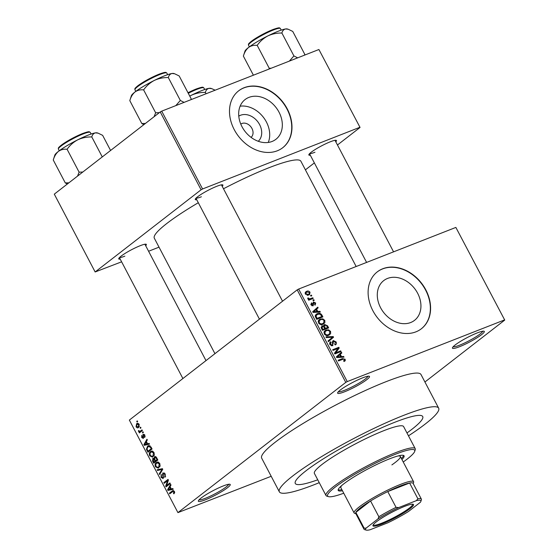 <?xml version="1.0" encoding="UTF-8"?>
<svg xmlns="http://www.w3.org/2000/svg" width="558" height="558" viewBox="0 0 558 558"><rect width="100%" height="100%" fill="white"/><g stroke="black" fill="none" stroke-linecap="round" stroke-linejoin="round"><path stroke-width="0.84" d="M459.45 346.741A17.995 2.525 -27.7 0 1 452.44 347.78A17.995 2.525 -27.7 0 1 461.361 340.854A17.995 2.525 -27.7 0 1 477.306 332.889A17.995 2.525 -27.7 0 1 483.981 331.215A17.995 2.525 -27.7 0 1 477.355 337.569A17.995 2.525 -27.7 0 1 459.45 346.741M453.159 346.748A16.796 2.358 152.3 0 0 459.492 345.228A16.796 2.358 152.3 0 0 474.614 337.646A16.796 2.358 152.3 0 0 482.726 331.222M205.372 499.808A17.995 2.525 -27.7 0 1 198.362 500.847A17.995 2.525 -27.7 0 1 207.283 493.921A17.995 2.525 -27.7 0 1 223.228 485.955A17.995 2.525 -27.7 0 1 229.903 484.281A17.995 2.525 -27.7 0 1 223.277 490.635A17.995 2.525 -27.7 0 1 205.372 499.808M199.073 499.815A16.796 2.358 152.3 0 0 205.414 498.294A16.796 2.358 152.3 0 0 220.536 490.712A16.796 2.358 152.3 0 0 228.647 484.288M344.642 391.751A17.995 2.525 -27.7 0 1 337.632 392.79A17.995 2.525 -27.7 0 1 346.553 385.864A17.995 2.525 -27.7 0 1 362.498 377.899A17.995 2.525 -27.7 0 1 369.173 376.231A17.995 2.525 -27.7 0 1 362.547 382.579A17.995 2.525 -27.7 0 1 344.642 391.751M338.343 391.758A16.796 2.358 152.3 0 0 344.684 390.237A16.796 2.358 152.3 0 0 359.805 382.662A16.796 2.358 152.3 0 0 367.917 376.231M238.782 116.162A15.931 12.395 -127.8 0 1 240.554 115.255A15.931 12.395 -127.8 0 1 258.431 122.648A15.931 12.395 -127.8 0 1 258.27 141.279M251.072 137.366A8.398 6.536 52.2 0 0 251.4 127.517A8.398 6.536 52.2 0 0 241.9 123.499A8.398 6.536 52.2 0 0 240.784 124.106M248.931 97.385A25.145 19.565 52.2 0 0 245.088 99.561A25.145 19.565 52.2 0 0 243.407 129.114A25.145 19.565 52.2 0 0 272.074 141.467A25.145 19.565 52.2 0 0 275.917 139.291A25.145 19.565 52.2 0 0 277.598 109.738A25.145 19.565 52.2 0 0 248.931 97.385M244.174 87.697A35.991 28.005 52.2 0 0 238.678 90.808A35.991 28.005 52.2 0 0 236.271 133.111A35.991 28.005 52.2 0 0 277.305 150.793A35.991 28.005 52.2 0 0 282.801 147.675A35.991 28.005 52.2 0 0 285.208 105.378A35.991 28.005 52.2 0 0 244.174 87.697M282.683 147.765A35.991 28.005 52.2 0 0 284.915 105.483A35.991 28.005 52.2 0 0 243.937 87.878A35.991 28.005 52.2 0 0 238.559 90.905M410.688 322.524A25.145 19.565 -127.8 0 1 382.021 310.171A25.145 19.565 -127.8 0 1 383.702 280.618A25.145 19.565 -127.8 0 1 387.538 278.442A25.145 19.565 -127.8 0 1 416.205 290.795A25.145 19.565 -127.8 0 1 414.524 320.348A25.145 19.565 -127.8 0 1 410.688 322.524M382.788 268.747A35.991 28.005 52.2 0 0 377.292 271.865A35.991 28.005 52.2 0 0 374.885 314.161A35.991 28.005 52.2 0 0 415.912 331.85A35.991 28.005 52.2 0 0 421.409 328.732A35.991 28.005 52.2 0 0 423.815 286.435A35.991 28.005 52.2 0 0 382.788 268.747M421.29 328.822A35.991 28.005 52.2 0 0 423.529 286.533A35.991 28.005 52.2 0 0 382.551 268.935A35.991 28.005 52.2 0 0 377.173 271.955M310.304 155.194A15.596 2.183 -27.7 0 1 308.846 154.657A15.596 2.183 -27.7 0 1 316.581 148.658A15.596 2.183 -27.7 0 1 330.399 141.753A15.596 2.183 -27.7 0 1 336.181 140.309A15.596 2.183 -27.7 0 1 335.797 141.809M309.634 153.589A14.396 2.016 152.3 0 0 314.963 152.25M196.73 199.722A15.596 2.183 -27.7 0 1 195.272 199.185A15.596 2.183 -27.7 0 1 203.007 193.187A15.596 2.183 -27.7 0 1 216.825 186.281A15.596 2.183 -27.7 0 1 222.607 184.831A15.596 2.183 -27.7 0 1 222.224 186.337M196.06 198.111A14.396 2.016 152.3 0 0 201.389 196.772M120.193 259.1A15.596 2.183 -27.7 0 1 118.735 258.57A15.596 2.183 -27.7 0 1 126.464 252.565A15.596 2.183 -27.7 0 1 140.281 245.666A15.596 2.183 -27.7 0 1 146.07 244.216A15.596 2.183 -27.7 0 1 145.68 245.722M119.524 257.496A14.396 2.016 152.3 0 0 124.853 256.157M408.47 435.833A89.971 12.611 152.3 0 0 438.665 408.177A89.971 12.611 152.3 0 0 403.643 415.368A89.971 12.611 152.3 0 0 318.925 458.223A89.971 12.611 152.3 0 0 279.349 491.821A89.971 12.611 152.3 0 0 314.37 484.63A89.971 12.611 152.3 0 0 319.253 482.67M438.665 408.177L420.997 374.523A89.971 12.611 152.3 0 0 385.976 381.714A89.971 12.611 152.3 0 0 301.257 424.575A89.971 12.611 152.3 0 0 261.681 458.167L279.349 491.821M356.157 266.508L300.888 161.234A82.772 11.606 152.3 0 0 268.67 167.853A82.772 11.606 152.3 0 0 223.493 188.764M394.715 422.294A71.975 10.093 152.3 0 0 326.946 456.584A71.975 10.093 152.3 0 0 295.28 483.458A71.975 10.093 152.3 0 0 317.746 479.796A71.975 10.093 152.3 0 1 295.28 483.458A71.975 10.093 152.3 0 1 326.946 456.584A71.975 10.093 152.3 0 1 394.715 422.294A71.975 10.093 152.3 0 1 422.734 416.54A71.975 10.093 152.3 0 0 394.715 422.294M504.739 320.076L455.865 227.42L504.739 320.076L424.924 382.007M138.614 427.421C137.819 428.195 136.968 427.979 136.061 426.772L136.619 423.717L137.247 423.348L139.2 424.338L138.614 427.421L138.028 427.763M142.032 429.876L142.388 430.546L139.354 432.896L139.005 432.227L139.486 431.85L138.53 431.474L138.356 430.713L138.893 430.567L139.779 431.453L142.032 429.876M139.779 431.453L142.297 430.378M143.378 438.386L141.718 437.549L141.774 435.324L142.144 437.186L142.967 437.765L143.015 434.229L144.843 435.087L144.724 437.472L144.389 435.373L143.441 434.835L143.162 438.511M144.403 434.445L143.441 434.835M142.883 437.814L143.755 437.458L142.883 437.814M151.044 447.035L152.069 448.995L147.905 452.231L146.44 449.239L147.605 446.135L148.393 445.675L151.044 447.035M153.192 458.285L152.669 458.495L153.917 458.536L154.461 456.828C155.25 456.235 156.017 456.597 156.756 457.916L157.844 459.994L153.68 463.224L152.585 461.145L152.92 458.348M155.166 456.556L154.803 456.632M162.392 468.657L162.741 469.313L159.616 474.53L159.246 473.84L162.099 469.404L157.496 470.492L157.126 469.787L162.392 468.657M169.89 482.935L170.239 483.605L166.075 486.841L165.698 486.123L167.56 480.71L164.219 483.298L163.864 482.635L168.035 479.399L168.411 480.117L166.556 485.523L169.89 482.935M174.661 492.665L173.866 493.844L173.461 493.216L173.901 491.738L173.21 491.263L169.737 493.816L169.388 493.146L172.854 490.573L174.403 491.389L174.661 492.665M173.078 491.305L172.603 491.598M455.865 227.42L298.663 289.051L347.25 381.588L345.772 382.397L297.191 289.853L129.351 420.076L177.932 512.621L271.188 476.288M345.772 382.397L177.932 512.621M172.834 488.543L173.203 489.247L167.965 490.44L167.595 489.736L170.643 484.372L171.013 485.069L170.071 486.618L171.285 488.934L172.834 488.543M163.194 478.443L161.053 477.425L161.241 474.44L161.534 477.027L162.859 477.76L163.173 477.223L162.504 474.621L162.964 472.835L165.266 473.986L165.022 477.292L164.749 474.307L163.32 473.498L162.915 478.604M164.533 472.996L163.32 473.498M163.703 477.467L162.699 477.857L163.703 477.432M160.111 465.916L158.249 468.141L155.48 466.802C154.789 464.751 155.054 463.342 156.268 462.561L158.109 462.066L159.755 463.489L160.111 465.916M154.336 454.923L152.48 457.148L149.704 455.802C149.014 453.759 149.279 452.35 150.493 451.568L152.341 451.073L153.98 452.496L154.336 454.923M149.146 443.422L149.509 444.119L144.278 445.319L143.908 444.614L146.949 439.244L147.319 439.948L146.377 441.49L147.598 443.805L149.146 443.422M143.036 431.787L143.385 432.457L142.792 432.917L142.443 432.248L143.036 431.787M140.63 427.198L140.979 427.867L140.386 428.335L140.03 427.665L140.63 427.198M137.317 420.892L137.666 421.562L137.073 422.022L136.717 421.353L137.317 420.892M311.434 295.112L311.783 295.782L310.904 296.124L310.548 295.454L311.434 295.112L310.673 295.698M313.84 299.702L314.196 300.371L313.31 300.713L312.961 300.044L313.84 299.702L313.087 300.288M319.95 311.329L320.32 312.034L313.066 312.417L312.696 311.713L317.76 307.158L318.123 307.856L316.581 309.16L317.795 311.476L319.95 311.329L318.946 312.103M324.854 322.712L323.082 324.205C321.401 325.042 319.867 324.603 318.472 322.894L319.19 319.685L320.292 319.071L322.866 318.869L324.812 320.411L324.854 322.712L322.803 324.31M330.622 333.712L328.85 335.198C327.176 336.035 325.635 335.595 324.24 333.886L324.965 330.678L326.067 330.064L328.634 329.862L330.587 331.41L330.622 333.712L328.571 335.302M334.744 344.3L335.344 342.131L333.572 341.189L332.512 345.751L329.82 344.516L330.608 341.775L331.04 342.41L330.531 344.209L332.184 345.074L332.701 344.621L332.275 342.117L333.21 340.526L336.097 341.908C336.725 343.407 336.418 344.419 335.177 344.942L334.744 344.3L335.114 344.07L334.765 344.342M335.749 344.614L335.177 344.942M333.572 341.189L332.275 342.145M332.924 345.521L332.512 345.751M330.12 342.054L329.757 342.431M331.04 342.41L329.506 343.554M331.243 345.8L332.701 344.621M343.637 356.45L344.007 357.155L336.753 357.545L336.39 356.841L341.447 352.279L341.817 352.984L340.275 354.281L341.489 356.597L343.637 356.45L342.64 357.232M504.453 319.957L347.25 381.588M344.098 361.5L345.346 360.531L344.07 361.514L343.637 360.873L344.495 359.561L343.651 359.024L338.525 360.921L338.176 360.252L342.375 358.606L345.235 359.31L344.9 361.061M340.694 350.849L341.043 351.512L334.863 353.939L334.486 353.228L337.967 348.457L333.007 350.403L332.659 349.733L338.839 347.306L339.215 348.025L335.749 352.789L340.694 350.849L338.594 352.475M333.196 336.572L333.544 337.22L328.404 341.629L328.041 340.938L332.666 337.22L326.284 337.59L325.914 336.892L333.196 336.572L332.317 337.255M327.56 325.83L328.648 327.902L322.468 330.322L321.373 328.244L321.966 325.795L323.64 326.012L324.672 324.505L327.56 325.83L326.939 326.311M324.156 324.791L323.807 325.175M321.847 314.949L322.88 316.909L316.693 319.329L315.27 316.351L316.212 314.28L317.39 313.638C319.057 312.773 320.543 313.212 321.847 314.949L321.227 315.423M314.656 304.57L315.005 303.21L313.84 302.582L313.108 305.868L311.036 304.863L311.504 302.806L311.936 303.44L311.664 304.584L312.661 305.233L313.373 301.955L315.675 303.008L315.089 305.205L314.663 304.584M313.84 302.582L312.689 303.559M311.936 303.44L310.813 304.291M311.922 305.805L312.926 304.87M312.836 297.784L313.191 298.453L308.693 300.218L308.344 299.548L309.062 299.269L307.842 298.781L307.751 298.056L308.49 297.993L309.523 298.935L312.836 297.784L310.736 299.416M310.032 292.259L309.564 294.554L308.686 295.036L305.372 294.087L305.868 291.764L306.677 291.325C307.897 290.69 309.02 291.004 310.032 292.259L309.467 292.699M406.963 432.959A71.975 10.093 152.3 0 0 422.734 416.54A71.975 10.093 152.3 0 1 406.963 432.959M318.911 49.516L360.056 127.454L318.911 49.516L161.708 111.147L202.568 188.967L201.089 189.776L160.23 111.956L54.293 194.149L95.146 271.969L121.616 261.821M201.089 189.776L95.146 271.969M159.023 247.159L148.588 251.253M360.056 127.454L337.464 144.982M314.356 162.908L305.407 169.848M359.77 127.336L202.568 188.967M198.306 202.721A82.772 11.606 152.3 0 0 154.315 238.189L214.942 353.667M160.23 111.956L161.708 111.147M297.191 289.853L298.663 289.051M268.265 142.457A25.145 19.565 52.2 0 0 263.341 117.222A25.145 19.565 52.2 0 0 240.121 106.187M344.586 359.812L345.235 359.31M339.173 354.33L339.431 354.825L341.817 352.984M339.431 354.825L340.275 354.281M340.533 357.343L341.489 356.597M337.534 357.504L338.518 356.736L340.645 356.66L339.669 354.797L336.6 357.239M339.71 357.385L340.645 356.66M336.634 357.315L338.518 356.736M339.669 354.797L337.346 356.771M336.732 348.938L338.839 347.306M337.06 349.699L339.215 348.025M334.688 353.605L335.749 352.789M335.463 342.396L336.097 341.908M329.918 344.684L330.531 344.209M330.915 338.608L331.159 339.069L333.544 337.22M331.159 339.069L328.334 341.496M324.254 331.473L326.067 330.064M324.1 331.766L325.056 331.591M327.867 330.455L328.634 329.862M329.959 331.891L330.587 331.41M328.516 334.716L328.327 335.379M324.958 333.6C326.046 334.905 327.232 335.212 328.509 334.528L329.339 334.075L329.869 331.696C328.808 330.42 327.651 330.106 326.395 330.741L325.147 331.578L324.958 333.6L324.344 334.075M327.169 335.567L328.509 334.528M323.926 332.526L325.509 331.236L323.933 332.463M323.145 326.395L323.64 326.012M322.217 329.855L324.686 328.648L323.598 326.716L322.412 326.423L321.059 327.42M322.58 330.28L324.686 328.648M322.412 326.423L322.224 328.209L322.838 329.373M323.305 329.994L325.405 328.362L327.574 327.518L326.388 325.433L325.028 325.168L323.277 326.458M325.474 329.15L327.574 327.518M324.093 327.525L324.714 327.044L325.405 328.362M325.028 325.168L324.714 327.044M318.478 320.48L320.292 319.071M318.332 320.773L319.281 320.599M322.099 319.462L322.866 318.869M324.184 320.899L324.812 320.411M322.74 323.717L322.559 324.386M319.19 322.608C320.271 323.912 321.457 324.219 322.74 323.535L323.563 323.082L324.093 320.704C323.04 319.427 321.882 319.113 320.627 319.748L319.378 320.578L319.19 322.608L318.576 323.082M321.394 324.575L322.74 323.535M318.158 321.527L319.741 320.243L318.158 321.471M315.465 315.137L317.39 313.638M315.361 315.361L316.365 315.137M317.063 318.381L321.806 316.519L321.171 315.319L319.385 313.987L316.742 314.845L316.065 316.191L317.063 318.381L316.449 318.862M319.699 318.151L321.806 316.519M315.821 317.676L316.442 317.195M315.375 316.728L316.065 316.191M315.479 309.209L315.744 309.704L318.123 307.856M315.744 309.704L316.581 309.16M316.839 312.215L317.795 311.476M313.847 312.375L314.831 311.615L316.958 311.531L315.981 309.669L312.905 312.117M316.016 312.264L316.958 311.531M312.947 312.194L314.831 311.615M315.981 309.669L313.652 311.65M315.11 303.447L315.675 303.008M311.113 305.01L311.664 304.584M308.441 299.744L309.062 299.269M307.758 298.558L308.49 297.993M308.023 299.004L308.665 298.509M308.455 299.765L309.523 298.935M308.651 300.141L310.506 298.697M307.89 294.875L307.876 295.266M305.338 292.364L306.677 291.325M305.156 292.929L305.693 292.887M306.028 293.85L308.33 294.366L309.027 293.989L309.383 292.49L307.074 291.98L306.377 292.357L305.484 294.268M307.137 295.294L308.33 294.366M174.64 492.756L173.461 493.216M174.466 491.514L173.901 491.738M171.843 492.184L169.388 493.146M172.931 488.731L167.965 490.44M168.37 489.436L167.595 489.736M168.523 489.575L170.678 489.087L169.702 487.218L168.383 489.631M171.25 488.864L170.678 489.087M170.274 487.001L169.702 487.218M168.321 485.097L165.698 486.123M168.307 480.417L167.56 480.71M166.319 481.673L163.864 482.635M169.011 484.56L166.556 485.523M165.67 476.253L164.617 476.665M165.314 474.084L164.749 474.307M161.632 477.202L161.053 477.425M163.703 477.013L163.173 477.223M163.041 474.412L162.504 474.621M160.265 473.435L159.246 473.84M162.671 469.18L162.099 469.404M162.455 468.776L157.496 470.492M156.052 466.572L155.48 466.802M157.663 462.017L156.268 462.561M155.961 466.418L158.005 467.416L158.681 467.011L159.267 463.872L157.216 462.882L156.603 463.238L155.815 464.256L155.961 466.418M159.916 466.523L158.681 467.011M159.832 463.649L159.267 463.872M153.157 460.922L152.585 461.145M154.447 458.327L153.917 458.536M153.813 462.177L155.054 461.215L153.987 459.283L153.087 459.108L153.813 462.177L156.268 461.215M157.509 460.252L155.054 461.215M154.468 458.53L153.087 459.108M154.622 459.039L153.987 459.283M155.542 460.831L157.007 459.701L155.842 457.63L154.817 457.497L154.852 459.513L155.542 460.831L157.816 459.945M157.572 459.478L157.007 459.701M156.101 456.953L154.817 457.497M156.449 457.393L155.842 457.63M156.826 458.055L156.261 458.278M150.276 455.579L149.704 455.802M151.888 451.017L150.493 451.568M150.193 455.426L152.229 456.416L152.913 456.019L153.499 452.873L151.448 451.882L150.834 452.245L150.039 453.263L150.193 455.426M154.148 455.53L152.913 456.019M154.064 452.657L153.499 452.873M147.012 449.016L146.44 449.239M149.16 445.528L147.605 446.135M150.493 450.222L148.044 451.185L151.232 448.709L150.604 447.502L148.644 446.407L150.109 445.835M151.804 448.486L151.232 448.709M150.165 445.877L147.954 446.812L146.998 448.981L148.044 451.185M151.169 447.279L150.604 447.502M149.244 443.603L144.278 445.319M144.682 444.314L143.908 444.614M144.829 444.454L146.991 443.959L146.015 442.096L144.689 444.503M147.556 443.736L146.991 443.959M146.58 441.873L146.015 442.096M145.178 436.509L144.32 436.844M144.892 435.177L144.389 435.373M144.417 434.459L143.664 434.752M142.234 437.346L141.718 437.549M143.72 437.116L143.099 437.353M143.134 431.976L142.443 432.248M141.46 431.264L139.005 432.227M141.941 430.888L139.486 431.85M139.172 431.222L138.53 431.474M140.728 427.393L140.03 427.665M136.571 426.57L136.061 426.772M137.805 423.25L136.619 423.717M136.508 426.458L138.258 426.751L138.761 424.659L137.003 424.359L136.508 426.458M139.395 426.396L137.819 427.016L139.437 426.291M138.656 423.627L137.003 424.359M139.263 424.457L138.761 424.659M137.414 421.081L136.717 421.353M376.371 521.814A22.913 3.215 -27.7 0 1 397.052 509.691A22.913 3.215 -27.7 0 1 413.108 504.251A22.913 3.215 -27.7 0 1 410.102 508.589A22.913 3.215 -27.7 0 1 386.631 522.002A22.913 3.215 -27.7 0 1 372.946 525.343A22.913 3.215 -27.7 0 1 376.371 521.814M373.225 524.799A22.194 3.111 152.3 0 0 373.253 524.883A22.194 3.111 152.3 0 0 387.845 520.544A22.194 3.111 152.3 0 0 409.244 508.164A22.194 3.111 152.3 0 0 412.557 504.251A22.194 3.111 152.3 0 0 412.501 504.174M416.352 500.652L417.893 498.782A32.392 4.541 -27.7 0 1 421.36 499.089L413.08 483.319A32.392 4.541 152.3 0 0 409.614 483.012L387.761 491.577A32.392 4.541 152.3 0 0 370.568 500.972A32.392 4.541 152.3 0 0 360.559 507.724A32.392 4.541 152.3 0 0 355.844 512.397A32.392 4.541 152.3 0 0 355.725 513.43L364.004 529.207A32.392 4.541 -27.7 0 1 364.13 528.168L366.09 528.126A31.192 4.373 152.3 0 0 366.188 530.1A31.192 4.373 152.3 0 0 370.121 529.744L387.782 522.818A31.192 4.373 152.3 0 0 408.484 511.505L420.383 502.27A31.192 4.373 152.3 0 0 420.865 501.398A31.192 4.373 152.3 0 0 416.352 500.652L398.691 507.578A31.192 4.373 152.3 0 0 377.996 518.891L366.09 528.126M355.878 513.716L354.721 513.367A33.592 4.708 -27.7 0 1 354.114 512.935A33.592 4.708 -27.7 0 1 359.122 507.02A33.592 4.708 -27.7 0 1 391.507 488.278A33.592 4.708 -27.7 0 1 413.59 481.707A33.592 4.708 -27.7 0 1 413.604 482.454L413.227 483.605M377.996 518.891L378.854 516.743L370.568 500.972L355.844 512.397L364.13 528.168M417.893 498.782L409.614 483.012A32.392 4.541 152.3 0 0 387.761 491.577L396.047 507.348L398.691 507.578M378.854 516.743A32.392 4.541 -27.7 0 1 396.047 507.348M421.36 499.089A32.392 4.541 -27.7 0 1 421.374 499.815L420.865 501.398M366.188 530.1L364.597 529.619A32.392 4.541 -27.7 0 1 364.004 529.207M401.934 459.499A37.191 5.21 152.3 0 0 404.076 455.851A37.191 5.21 152.3 0 0 389.603 458.822A37.191 5.21 152.3 0 0 354.588 476.532A37.191 5.21 152.3 0 0 338.225 490.419A37.191 5.21 152.3 0 0 342.452 490.726M338.162 489.785A37.191 5.21 152.3 0 0 341.901 489.68M403.232 461.982A49.181 6.898 152.3 0 0 414.713 451.366A49.181 6.898 152.3 0 0 395.552 454.205A49.181 6.898 152.3 0 0 346.616 479.273A49.181 6.898 152.3 0 0 328.502 496.634A49.181 6.898 152.3 0 0 343.756 493.209M328.502 496.634L326.904 496.153A50.38 7.066 -27.7 0 1 325.991 495.504A50.38 7.066 -27.7 0 1 348.157 476.692A50.38 7.066 -27.7 0 1 395.594 452.691A50.38 7.066 -27.7 0 1 415.208 448.66A50.38 7.066 -27.7 0 1 415.222 449.783L414.713 451.366M415.208 448.66L403.615 426.577A50.38 7.066 152.3 0 0 384.002 430.602A50.38 7.066 152.3 0 0 336.565 454.61A50.38 7.066 152.3 0 0 314.398 473.421L325.991 495.504M354.114 512.935L340.861 487.699A33.592 4.708 -27.7 0 1 341.733 485.53M398.056 455.956A33.592 4.708 -27.7 0 1 400.337 456.472A33.592 4.708 -27.7 0 1 391.89 464.898M401.376 458.453A37.191 5.21 152.3 0 0 403.587 455.433M211.677 88.624L210.743 88.338A24.14 3.383 -27.7 0 0 209.069 88.345A24.14 3.383 152.3 0 0 201.78 90.584A24.14 3.383 152.3 0 0 191.289 95.313C195.691 93.27 200.378 92.307 205.358 92.419C205.972 90.124 207.206 88.764 209.069 88.345L211.677 88.624L215.165 90.194M206.062 93.765L205.358 92.419M189.776 96.136L191.289 95.313A24.14 3.383 152.3 0 0 189.748 96.088M288.214 29.239L287.279 28.96A24.14 3.383 -27.7 0 0 285.605 28.96A24.14 3.383 152.3 0 0 278.323 31.199A24.14 3.383 152.3 0 0 267.833 35.928C272.234 33.885 276.921 32.922 281.895 33.034C282.508 30.739 283.75 29.379 285.605 28.96L288.214 29.239L292.755 31.429L304.773 54.328L304.466 55.179M297.658 57.851L293.913 55.933L281.895 33.034M293.913 55.933L289.358 61.108M257.203 45.372C259.972 41.404 263.516 38.258 267.833 35.928A24.14 3.383 152.3 0 0 248.568 47.458C251.086 45.693 253.96 44.996 257.203 45.372L269.228 68.264L268.942 69.108M271.209 68.222L269.228 68.264M243.372 56.1C244.467 52.361 246.197 49.488 248.568 47.458A24.14 3.383 152.3 0 0 244.962 51.176L243.372 56.1L253.402 75.204M68.878 182.836L65.279 182.905L67.302 184.056M65.279 182.905L53.261 160.013C54.349 156.275 56.086 153.394 58.457 151.371C60.968 149.607 63.849 148.909 67.093 149.279C69.862 145.31 73.405 142.164 77.715 139.835C82.117 137.798 86.804 136.836 91.784 136.947C92.398 134.645 93.632 133.292 95.495 132.867L98.103 133.146L102.637 135.343L110.589 150.479M102.274 156.924L91.784 136.947M82.821 172.017L79.11 172.178L67.093 149.279M79.11 172.178L77.541 176.112M98.103 133.146L97.169 132.867A24.14 3.383 152.3 0 0 95.495 132.867A24.14 3.383 152.3 0 0 77.715 139.835A24.14 3.383 152.3 0 0 58.457 151.371A24.14 3.383 -27.7 0 0 54.844 155.089L53.261 160M184.084 102.379L180.339 100.461L175.784 105.629M145.415 123.451L141.816 123.527L143.845 124.671M141.816 123.527L129.798 100.628C130.893 96.89 132.623 94.009 134.994 91.986C137.512 90.222 140.386 89.524 143.629 89.894C146.398 85.932 149.942 82.779 154.259 80.457C158.66 78.413 163.348 77.45 168.321 77.562C168.934 75.267 170.176 73.907 172.031 73.489L174.64 73.768L179.181 75.958L191.199 98.857L190.892 99.708M180.339 100.461L168.321 77.562M159.358 112.632L155.654 112.793L143.629 89.894M155.654 112.793L154.085 116.727M174.64 73.768L173.705 73.482A24.14 3.383 152.3 0 0 172.031 73.489A24.14 3.383 152.3 0 0 154.259 80.457A24.14 3.383 152.3 0 0 134.994 91.986A24.14 3.383 -27.7 0 0 131.388 95.704L129.805 100.614M340.268 360.238L342.375 358.606M336.62 357.287L338.26 356.018M332.659 343.798L333.279 343.316M321.61 328.69L322.224 328.209M312.933 312.166L314.572 310.89M312.836 304.277L313.617 303.671M173.398 490.489L172.213 490.956M163.403 475.751L162.901 475.953M162.413 469.85L161.583 470.178M162.622 469.097L161.29 469.62M154.964 459.736L154.399 459.952M147.486 450.132L146.921 450.355M143.497 436.216L142.876 436.461M196.165 89.022A17.277 2.42 -27.7 0 0 187.99 92.74L196.235 88.98C204.179 86.211 202.805 87.376 203.858 87.934A17.995 2.525 152.3 0 0 196.855 89.371A17.995 2.525 152.3 0 0 188.276 93.284M248.533 45.282C248.701 44.082 246.859 44.612 253.806 39.541L272.771 29.595C280.716 26.826 279.349 27.991 280.395 28.549A17.995 2.525 152.3 0 0 273.392 29.992A17.995 2.525 152.3 0 0 256.45 38.565A17.995 2.525 152.3 0 0 248.533 45.282L249.363 46.858M248.84 44.319A17.277 2.42 -27.7 0 1 256.422 37.874A17.277 2.42 -27.7 0 1 272.709 29.637M83.282 133.899A17.995 2.525 152.3 0 0 66.339 142.471A17.995 2.525 152.3 0 0 58.423 149.188C58.59 147.989 56.749 148.526 63.696 143.448L82.661 133.508C90.236 130.802 89.161 131.841 90.284 132.462A17.995 2.525 152.3 0 0 83.282 133.899M58.73 148.233A17.277 2.42 -27.7 0 1 66.311 141.788A17.277 2.42 -27.7 0 1 82.591 133.543M159.818 74.514A17.995 2.525 152.3 0 0 142.876 83.086A17.995 2.525 152.3 0 0 134.959 89.81C135.127 88.61 133.285 89.141 140.232 84.07L159.197 74.123C166.772 71.424 165.698 72.463 166.821 73.077A17.995 2.525 152.3 0 0 159.818 74.514M135.266 88.848A17.277 2.42 -27.7 0 1 142.848 82.403A17.277 2.42 -27.7 0 1 159.135 74.165M344.272 360.524L343.7 360.963M332.477 344.914L331.306 345.821M329.339 334.075L326.953 335.923M323.563 323.082L321.185 324.93M316.742 314.845L315.235 316.016M313.68 302.666L312.668 303.454M312.78 305.17L311.943 305.819M306.377 292.357L305.142 293.313M309.027 293.989L307.325 295.308M158.005 467.416L159.839 466.69M157.216 462.882L158.702 462.296M152.229 456.416L154.071 455.698M151.448 451.882L152.927 451.303M139.96 431.39L142.339 430.455M413.59 481.707L400.337 456.472M203.858 87.934L204.688 89.51M335.016 140.323L393.564 251.846M309.523 153.701L366.599 262.413M280.395 28.549L281.225 30.132M304.501 55.165L304.773 54.342M119.412 257.615L182.891 378.533M144.899 244.23L206 360.608M58.423 149.188L59.253 150.772M90.284 132.462L91.114 134.039M259.435 319.148L195.949 198.23M282.536 301.222L221.442 184.851M134.959 89.81L135.789 91.386M166.821 73.077L167.651 74.653M190.927 99.694L191.199 98.871"/></g></svg>
